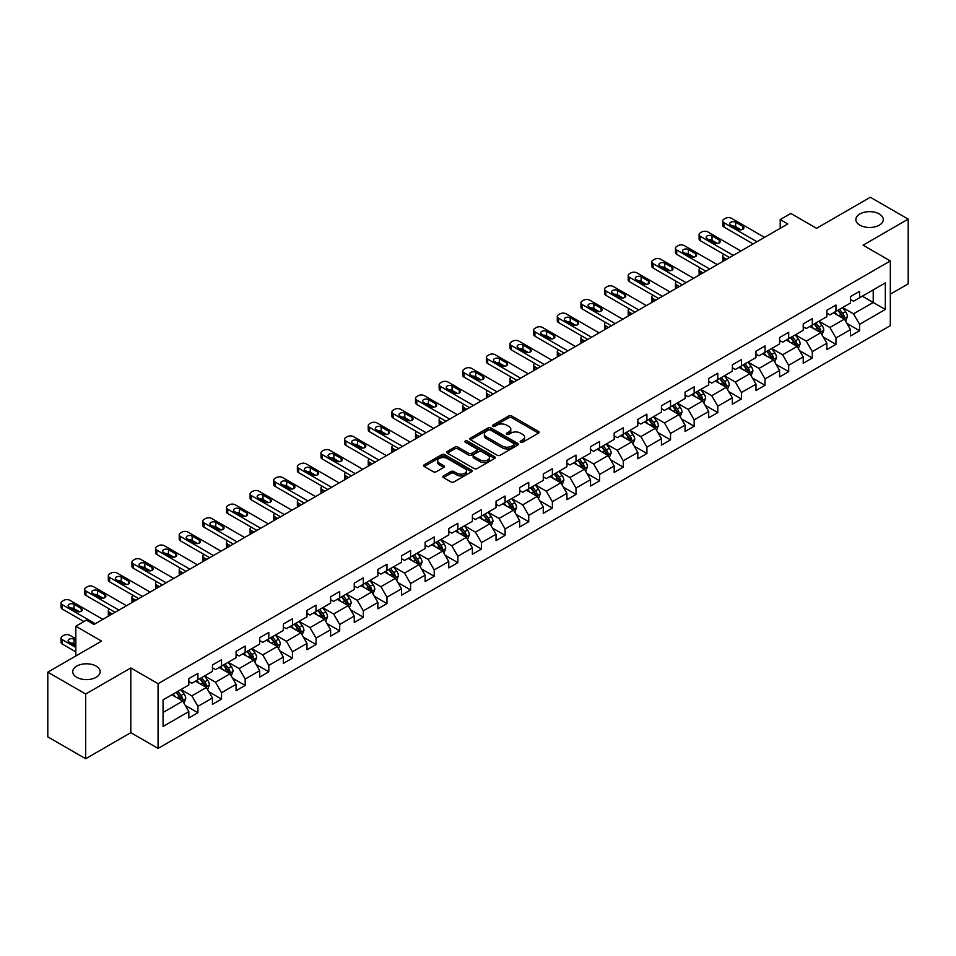 <?xml version="1.0" encoding="UTF-8"?>
<svg xmlns="http://www.w3.org/2000/svg" width="956" height="956" viewBox="0 0 956 956"><rect width="100%" height="100%" fill="white"/><g stroke="black" fill="none" stroke-linecap="round" stroke-linejoin="round"><path stroke-width="1.43" d="M520.614 442.258A1.47 0.848 0 0 0 522.693 442.258L538.491 433.14A2.103 1.219 0 0 0 539.1 432.279A2.103 1.219 0 0 0 538.491 431.419L511.723 415.968A2.103 1.219 0 0 0 508.747 415.968L492.949 425.085A1.47 0.848 0 0 0 492.519 425.683A1.47 0.848 0 0 0 492.949 426.292A1.47 0.848 0 0 0 495.029 426.292L497.084 425.109A6.728 3.884 0 0 1 506.596 425.109L508.819 426.4A6.728 3.884 0 0 1 510.791 429.148A6.728 3.884 0 0 1 508.819 431.885L506.776 433.068A1.47 0.848 0 0 0 506.345 433.666A1.47 0.848 0 0 0 506.776 434.275A1.47 0.848 0 0 0 508.867 434.275L510.91 433.092A6.728 3.884 0 0 1 520.423 433.092L522.657 434.383A6.728 3.884 0 0 1 524.629 437.131A6.728 3.884 0 0 1 522.657 439.868L520.614 441.051A1.47 0.848 0 0 0 520.172 441.66A1.47 0.848 0 0 0 520.614 442.258L520.614 441.051M96.126 666.117A13.707 7.911 0 0 0 81.176 664.396A13.707 7.911 0 0 0 72.716 671.71A13.707 7.911 0 0 0 76.731 677.314A13.707 7.911 0 0 0 91.668 679.023A13.707 7.911 0 0 0 100.141 671.71A13.707 7.911 0 0 0 96.126 666.117M879.269 213.977A13.707 7.911 0 0 0 864.332 212.256A13.707 7.911 0 0 0 855.859 219.569A13.707 7.911 0 0 0 859.874 225.162A13.707 7.911 0 0 0 874.824 226.883A13.707 7.911 0 0 0 883.284 219.569A13.707 7.911 0 0 0 879.269 213.977M443.476 475.885A2.103 1.219 0 0 0 442.867 476.745A2.103 1.219 0 0 0 443.476 477.606L450.981 481.932A2.103 1.219 0 0 0 453.957 481.932L471.499 471.81A2.103 1.219 0 0 0 472.121 470.95A2.103 1.219 0 0 0 471.499 470.089L444.743 454.638A2.103 1.219 0 0 0 441.768 454.638L424.225 464.771A2.103 1.219 0 0 0 423.604 465.632A2.103 1.219 0 0 0 424.225 466.48L433.295 471.726A2.103 1.219 0 0 0 436.271 471.726L443.775 467.388A2.103 1.219 0 0 0 444.385 466.528A2.103 1.219 0 0 0 443.775 465.668L439.282 463.074A5.628 3.25 0 0 1 437.633 460.78A5.628 3.25 0 0 1 441.098 457.781A5.628 3.25 0 0 1 447.229 458.486L464.855 468.655A5.628 3.25 0 0 1 466.504 470.95A5.628 3.25 0 0 1 463.027 473.949A5.628 3.25 0 0 1 456.896 473.244L453.957 471.547A2.103 1.219 0 0 0 450.981 471.547L443.476 475.885L443.476 477.606M890.323 294.173L908.2 283.848L908.2 219.127L870.33 197.271L816.555 228.317L790.803 213.451L780.204 219.569L787.78 223.943L93.999 624.483L86.422 620.109L75.823 626.24L75.823 655.971M85.67 694.02L85.67 758.729L130.805 732.666L130.805 667.957L85.67 694.02L47.8 672.152L101.575 641.106L75.823 626.24M130.805 667.957L158.075 683.695L890.323 260.94L890.323 325.649L158.075 748.417L158.075 683.695M908.2 219.127L863.065 245.19L890.323 260.94M497.228 455.235A2.103 1.219 0 0 0 500.203 455.235L517.746 445.114A2.103 1.219 0 0 0 518.367 444.253A2.103 1.219 0 0 0 517.746 443.393L490.978 427.941A2.103 1.219 0 0 0 488.014 427.941L470.46 438.075A2.103 1.219 0 0 0 469.85 438.924A2.103 1.219 0 0 0 470.46 439.784L497.228 455.235M465.919 442.568A1.47 0.848 0 0 1 467.412 442.783L494.599 458.474L477.08 468.583A2.103 1.219 0 0 1 474.104 468.583L447.348 453.132L454.853 448.83L454.853 447.085L447.348 451.423A2.103 1.219 0 0 0 446.727 452.284A2.103 1.219 0 0 0 447.348 453.132L447.348 451.423M454.853 448.83A2.103 1.219 0 0 1 457.828 448.83L457.828 447.085A2.103 1.219 0 0 0 454.853 447.085M457.828 447.085L468.679 453.347A2.103 1.219 0 0 0 471.655 453.347L476.638 450.479A2.103 1.219 0 0 0 477.247 449.619A2.103 1.219 0 0 0 476.638 448.758L465.333 442.234A1.47 0.848 0 0 1 464.903 441.636A1.47 0.848 0 0 1 465.811 440.847A1.47 0.848 0 0 1 467.412 441.027L494.622 456.741A2.103 1.219 0 0 1 495.244 457.601A2.103 1.219 0 0 1 494.622 458.462L494.622 456.741M85.67 758.729L47.8 736.873L47.8 672.152M185.273 705.432L197.916 712.734L197.916 706.341L212.459 697.952L212.459 704.333L221.541 699.087L221.541 692.706L236.084 684.305L236.084 690.698L245.178 685.44L245.178 679.059L259.721 670.67L259.721 677.051L268.803 671.805L268.803 665.412L283.346 657.023L283.346 663.404L292.44 658.158L292.44 651.777L306.984 643.376L306.984 649.757L316.066 644.511L316.066 638.13L330.609 629.741L330.609 636.122L339.703 630.876L339.703 624.483L354.246 616.094L354.246 622.476L363.328 617.229L363.328 610.848L377.871 602.447L377.871 608.829L386.965 603.583L386.965 597.201L401.508 588.8L401.508 595.194L410.59 589.948L410.59 583.554L425.133 575.165L425.133 581.547L434.227 576.301L434.227 569.919L448.77 561.519L448.77 567.9L457.852 562.654L457.852 556.273L472.395 547.872L472.395 554.265L481.489 549.019L481.489 542.626L496.021 534.237L496.021 540.618L505.115 535.372L505.115 528.991L519.658 520.59L519.658 526.971L528.74 521.725L528.74 515.344L543.283 506.943L543.283 513.336L552.377 508.09L552.377 501.697L566.92 493.308L566.92 499.689L576.002 494.443L576.002 488.062L590.545 479.661L590.545 486.042L599.639 480.796L599.639 474.415L614.182 466.014L614.182 472.407L623.264 467.161L623.264 460.768L637.807 452.379L637.807 458.76L646.901 453.514L646.901 447.133L661.444 438.732L661.444 445.114L670.526 439.868L670.526 433.486L685.07 425.085L685.07 431.479L694.164 426.221L694.164 419.839L708.707 411.45L708.707 417.832L717.789 412.586L717.789 406.204L732.332 397.804L732.332 404.185L741.426 398.939L741.426 392.558L755.969 384.157L755.969 390.55L765.051 385.292L765.051 378.911L779.594 370.522L779.594 376.903L788.688 371.657L788.688 365.276L803.219 356.875L803.219 363.256L812.313 358.01L812.313 351.629L826.856 343.228L826.856 349.621L835.95 344.363L835.95 337.982L850.482 329.593L850.482 335.974L859.575 330.728L859.575 324.335L885.328 309.469L885.328 282.892L873.21 289.883L873.21 302.478L885.328 309.469M197.916 712.734L188.822 717.98L188.822 711.599L163.07 726.464L163.07 699.876L188.822 685.01L188.822 678.629L197.916 673.371L197.916 679.764L212.459 671.363L212.459 664.982L221.541 659.736L221.541 666.117L236.084 657.716L236.084 651.335L245.178 646.089L245.178 652.47L259.721 644.081L259.721 637.688L268.803 632.442L268.803 638.835L283.346 630.434L283.346 624.053L292.44 618.807L292.44 625.188L306.984 616.787L306.984 610.406L316.066 605.16L316.066 611.541L330.609 603.152L330.609 596.759L339.703 591.513L339.703 597.906L354.246 589.505L354.246 583.124L363.328 577.878L363.328 584.259L377.871 575.859L377.871 569.477L386.965 564.231L386.965 570.613L401.508 562.224L401.508 555.83L410.59 550.584L410.59 556.978L425.133 548.577L425.133 542.195L434.227 536.949L434.227 543.331L448.77 534.93L448.77 528.548L457.852 523.302L457.852 529.684L472.395 521.295L472.395 514.902L481.489 509.656L481.489 516.049L496.021 507.648L496.021 501.267L505.115 496.021L505.115 502.402L519.658 494.001L519.658 487.62L528.74 482.374L528.74 488.755L543.283 480.366L543.283 473.973L552.377 468.727L552.377 475.108L566.92 466.719L566.92 460.338L576.002 455.092L576.002 461.473L590.545 453.072L590.545 446.691L599.639 441.445L599.639 447.826L614.182 439.437L614.182 433.044L623.264 427.798L623.264 434.179L637.807 425.79L637.807 419.409L646.901 414.163L646.901 420.544L661.444 412.144L661.444 405.762L670.526 400.516L670.526 406.898L685.07 398.509L685.07 392.115L694.164 386.869L694.164 393.251L708.707 384.862L708.707 378.48L717.789 373.222L717.789 379.616L732.332 371.215L732.332 364.834L741.426 359.587L741.426 365.969L755.969 357.568L755.969 351.187L765.051 345.941L765.051 352.322L779.594 343.933L779.594 337.552L788.688 332.294L788.688 338.687L803.219 330.286L803.219 323.905L812.313 318.659L812.313 325.04L826.856 316.639L826.856 310.258L835.95 305.012L835.95 311.393L850.482 303.004L850.482 296.623L859.575 291.365L859.575 297.758L885.328 282.892M195.49 681.162L206.4 687.46L191.857 695.848L180.947 689.551M188.822 681.509L191.857 683.253L197.916 679.764M191.857 695.848L197.916 706.341M206.4 687.46L212.459 697.952M219.127 667.515L230.026 673.813L215.482 682.214L204.584 675.916M212.459 667.862L215.482 669.618L221.541 666.117M215.482 682.214L221.541 692.706M230.026 673.813L236.084 684.305M242.752 653.868L253.663 660.166L239.12 668.567L228.209 662.269M236.084 654.227L239.12 655.971L245.178 652.47M239.12 668.567L245.178 679.059M253.663 660.166L259.721 670.67M266.389 640.233L277.288 646.531L262.745 654.92L251.846 648.622M259.721 640.58L262.745 642.324L268.803 638.835M262.745 654.92L268.803 665.412M277.288 646.531L283.346 657.023M290.015 626.586L300.925 632.884L286.382 641.285L275.471 634.987M283.346 626.933L286.382 628.69L292.44 625.188M286.382 641.285L292.44 651.777M300.925 632.884L306.984 643.376M313.64 612.939L324.55 619.237L310.007 627.638L299.109 621.34M306.984 613.298L310.007 615.043L316.066 611.541M310.007 627.638L316.066 638.13M324.55 619.237L330.609 629.741M337.277 599.304L348.187 605.602L333.644 613.991L322.734 607.693M330.609 599.651L333.644 601.396L339.703 597.906M333.644 613.991L339.703 624.483M348.187 605.602L354.246 616.094M360.902 585.658L371.812 591.955L357.269 600.356L346.359 594.058M354.246 586.004L357.269 587.761L363.328 584.259M357.269 600.356L363.328 610.848M371.812 591.955L377.871 602.447M384.539 572.011L395.449 578.308L380.906 586.709L369.996 580.412M377.871 572.369L380.906 574.114L386.965 570.613M380.906 586.709L386.965 597.201M395.449 578.308L401.508 588.8M408.164 558.376L419.075 564.673L404.531 573.062L393.621 566.765M401.508 558.722L404.531 560.467L410.59 556.978M404.531 573.062L410.59 583.554M419.075 564.673L425.133 575.165M431.801 544.729L442.7 551.026L428.169 559.415L417.258 553.13M425.133 545.075L428.169 546.832L434.227 543.331M428.169 559.415L434.227 569.919M442.7 551.026L448.77 561.519M455.426 531.082L466.337 537.38L451.794 545.78L440.883 539.483M448.77 531.44L451.794 533.185L457.852 529.684M451.794 545.78L457.852 556.273M466.337 537.38L472.395 547.872M479.064 517.447L489.962 523.745L475.431 532.134L464.52 525.836M472.395 517.793L475.431 519.538L481.489 516.049M475.431 532.134L481.489 542.626M489.962 523.745L496.021 534.237M502.689 503.8L513.599 510.098L499.056 518.487L488.146 512.201M496.021 504.147L499.056 505.903L505.115 502.402M499.056 518.487L505.115 528.991M513.599 510.098L519.658 520.59M526.326 490.153L537.224 496.451L522.681 504.852L511.783 498.554M519.658 490.512L522.681 492.256L528.74 488.755M522.681 504.852L528.74 515.344M537.224 496.451L543.283 506.943M549.951 476.518L560.861 482.816L546.318 491.205L535.408 484.907M543.283 476.865L546.318 478.609L552.377 475.108M546.318 491.205L552.377 501.697M560.861 482.816L566.92 493.308M573.588 462.871L584.486 469.169L569.943 477.558L559.045 471.26M566.92 463.218L569.943 464.975L576.002 461.473M569.943 477.558L576.002 488.062M584.486 469.169L590.545 479.661M597.213 449.224L608.124 455.522L593.58 463.923L582.67 457.625M590.545 449.571L593.58 451.328L599.639 447.826M593.58 463.923L599.639 474.415M608.124 455.522L614.182 466.014M620.85 435.589L631.749 441.875L617.206 450.276L606.307 443.978M614.182 435.936L617.206 437.681L623.264 434.179M617.206 450.276L623.264 460.768M631.749 441.875L637.807 452.379M644.475 421.943L655.386 428.24L640.843 436.629L629.932 430.331M637.807 422.289L640.843 424.046L646.901 420.544M640.843 436.629L646.901 447.133M655.386 428.24L661.444 438.732M668.101 408.296L679.011 414.593L664.468 422.994L653.569 416.697M661.444 408.642L664.468 410.399L670.526 406.898M664.468 422.994L670.526 433.486M679.011 414.593L685.07 425.085M691.738 394.661L702.648 400.946L688.105 409.347L677.195 403.05M685.07 395.007L688.105 396.752L694.164 393.251M688.105 409.347L694.164 419.839M702.648 400.946L708.707 411.45M715.363 381.014L726.273 387.311L711.73 395.7L700.82 389.403M708.707 381.36L711.73 383.105L717.789 379.616M711.73 395.7L717.789 406.204M726.273 387.311L732.332 397.804M739 367.367L749.91 373.665L735.367 382.065L724.457 375.768M732.332 367.713L735.367 369.47L741.426 365.969M735.367 382.065L741.426 392.558M749.91 373.665L755.969 384.157M762.625 353.72L773.535 360.018L758.992 368.419L748.082 362.121M755.969 354.079L758.992 355.823L765.051 352.322M758.992 368.419L765.051 378.911M773.535 360.018L779.594 370.522M786.262 340.085L797.161 346.383L782.629 354.772L771.719 348.474M779.594 340.432L782.629 342.176L788.688 338.687M782.629 354.772L788.688 365.276M797.161 346.383L803.219 356.875M809.887 326.438L820.798 332.736L806.255 341.137L795.344 334.839M803.219 326.785L806.255 328.541L812.313 325.04M806.255 341.137L812.313 351.629M820.798 332.736L826.856 343.228M833.524 312.791L844.423 319.089L829.88 327.49L818.981 321.192M826.856 313.15L829.88 314.894L835.95 311.393M829.88 327.49L835.95 337.982M844.423 319.089L850.482 329.593M862.3 296.181L873.21 302.478L853.517 313.843L842.606 307.545M850.482 299.503L853.517 301.248L859.575 297.758M853.517 313.843L859.575 324.335M130.805 732.666L158.075 748.417M780.204 219.569L780.204 228.317M163.07 712.471L182.763 701.095L171.865 694.797M182.763 701.095L188.822 711.599M846.932 323.427L859.575 330.728M823.295 337.062L835.95 344.363M799.67 350.709L812.313 358.01M776.033 364.356L788.688 371.657M752.408 377.99L765.051 385.292M728.771 391.637L741.426 398.939M705.146 405.284L717.789 412.586M681.509 418.919L694.164 426.221M657.883 432.566L670.526 439.868M634.246 446.213L646.901 453.514M610.621 459.848L623.264 467.161M586.984 473.495L599.639 480.796M563.359 487.142L576.002 494.443M539.734 500.777L552.377 508.09M516.097 514.424L528.74 521.725M492.471 528.071L505.115 535.372M468.834 541.717L481.489 549.019M445.209 555.352L457.852 562.654M421.572 568.999L434.227 576.301M397.947 582.646L410.59 589.948M374.31 596.281L386.965 603.583M350.685 609.928L363.328 617.229M327.048 623.575L339.703 630.876M303.422 637.21L316.066 644.511M279.785 650.857L292.44 658.158M256.16 664.504L268.803 671.805M232.523 678.139L245.178 685.44M208.898 691.785L221.541 699.087M521.199 442.461L522.657 441.624A6.728 3.884 0 0 0 524.629 438.876L524.629 437.131M510.791 429.148L510.791 430.893A6.728 3.884 0 0 1 508.819 433.642L507.373 434.478M538.491 431.419L538.491 433.14L511.723 417.712A2.103 1.219 0 0 0 508.747 417.712L493.535 426.495M517.746 443.393L517.746 445.114L490.978 429.686A2.103 1.219 0 0 0 488.014 429.686L470.495 439.808M514.029 444.851A1.47 0.848 0 0 0 514.459 444.253A1.47 0.848 0 0 0 514.029 443.656L490.536 430.092A1.47 0.848 0 0 0 488.456 430.092L486.293 431.335A6.728 3.884 0 0 0 484.334 434.084A6.728 3.884 0 0 0 486.293 436.82L502.354 446.094A6.728 3.884 0 0 0 511.878 446.094L514.029 444.851L514.029 446.607A1.47 0.848 0 0 0 514.459 445.998L514.459 444.253M484.334 434.084L484.334 435.828A6.728 3.884 0 0 0 486.293 438.577L486.293 436.82M514.029 446.607L511.878 447.85A6.728 3.884 0 0 1 502.354 447.85L486.293 438.577M457.828 448.83L468.679 455.104A2.103 1.219 0 0 0 471.655 455.104L476.638 452.224A2.103 1.219 0 0 0 477.247 451.363L477.247 449.619M479.948 459.848A5.628 3.25 0 0 0 486.078 460.553A5.628 3.25 0 0 0 489.544 457.554A5.628 3.25 0 0 0 487.895 455.259L481.693 451.674A2.103 1.219 0 0 0 478.717 451.674L473.734 454.554A2.103 1.219 0 0 0 473.124 455.415A2.103 1.219 0 0 0 473.734 456.275L479.948 459.848L479.948 461.605A5.628 3.25 0 0 0 486.078 462.31A5.628 3.25 0 0 0 489.544 459.31L489.544 457.554M473.124 455.415L473.124 457.159A2.103 1.219 0 0 0 473.734 458.02L473.734 456.275M479.948 461.605L473.734 458.02M466.504 470.95L466.504 472.694A5.628 3.25 0 0 1 463.027 475.694A5.628 3.25 0 0 1 456.896 474.989L453.957 473.304A2.103 1.219 0 0 0 450.981 473.304L443.5 477.618M437.633 460.78L437.633 462.525A5.628 3.25 0 0 0 439.282 464.819L439.282 463.074M443.751 467.4L439.282 464.819M471.475 471.822L444.743 456.382A2.103 1.219 0 0 0 441.768 456.382L424.249 466.504M845.63 321.168L847.422 316.627A5.676 3.274 -120 0 0 845.618 311.787L842.487 307.617M837.038 314.823L834.911 311.991M726.656 259.231L723.967 257.678L723.967 260.773M723.071 261.299A4.29 2.474 180 0 1 722.712 260.307L722.712 255.933A4.29 2.474 0 0 0 723.967 257.678M843.551 318.587L844.363 316.866A5.676 3.274 -120 0 0 842.738 313.449L839.607 309.278M838.185 310.103L841.65 314.727A2.892 1.673 60 0 1 842.176 315.611L844.363 316.866M837.791 310.33L840.922 314.5A5.676 3.274 60 0 1 842.547 317.918M723.823 254.272A4.29 2.474 0 0 0 722.712 255.933M756.949 241.737L723.967 222.7A4.29 2.474 -0 0 1 722.712 220.956A4.29 2.474 -0 0 1 723.967 219.199L725.485 218.327A4.29 2.474 -0 0 1 731.543 218.327L764.525 237.363M722.712 220.956L722.712 225.329A4.29 2.474 180 0 0 723.967 227.074L753.161 243.923M730.79 225.066A3.43 1.984 180 0 1 729.787 223.656A3.43 1.984 180 0 1 731.902 221.828A3.43 1.984 180 0 1 735.63 222.258L742.908 226.464A3.43 1.984 180 0 1 743.911 227.863A3.43 1.984 180 0 1 741.796 229.691A3.43 1.984 180 0 1 738.056 229.261L730.79 225.066M732.571 226.094A3.43 1.984 180 0 1 735.63 226.632L741.127 229.799M821.993 334.815L823.797 330.274A5.676 3.274 -120 0 0 821.981 325.434L818.862 321.264M813.413 328.47L811.286 325.637M703.019 272.878L700.342 271.325L700.342 274.42M699.445 274.934A4.29 2.474 180 0 1 699.087 273.954L699.087 269.58A4.29 2.474 0 0 0 700.342 271.325M819.913 332.234L820.726 330.513A5.676 3.274 -120 0 0 819.101 327.095L815.982 322.925M814.56 323.749L818.025 328.374A2.892 1.673 60 0 1 818.551 329.258L820.726 330.513M814.165 323.976L817.284 328.147A5.676 3.274 60 0 1 818.91 331.565M700.198 267.919A4.29 2.474 0 0 0 699.087 269.58M798.368 348.45L800.16 343.909A5.676 3.274 -120 0 0 798.356 339.081L795.225 334.911M789.775 342.117L787.648 339.272M679.393 286.513L676.705 284.972L676.705 288.067M675.808 288.581A4.29 2.474 180 0 1 675.45 287.589L675.45 283.215A4.29 2.474 0 0 0 676.705 284.972M796.288 345.869L797.101 344.16A5.676 3.274 -120 0 0 795.476 340.742L792.345 336.572M790.923 337.384L794.4 342.021A2.892 1.673 60 0 1 794.926 342.893L797.101 344.16M790.528 337.611L793.659 341.794A5.676 3.274 60 0 1 795.284 345.2M676.561 281.554A4.29 2.474 0 0 0 675.45 283.215M733.312 255.383L700.342 236.347A4.29 2.474 -0 0 1 699.087 234.59A4.29 2.474 -0 0 1 700.342 232.846L701.859 231.973A4.29 2.474 -0 0 1 707.918 231.973L740.888 251.01M699.087 234.59L699.087 238.964A4.29 2.474 180 0 0 700.342 240.721L729.536 257.57M707.153 238.701A3.43 1.984 180 0 1 706.149 237.303A3.43 1.984 180 0 1 708.265 235.475A3.43 1.984 180 0 1 712.005 235.905L719.27 240.099A3.43 1.984 180 0 1 720.274 241.498A3.43 1.984 180 0 1 718.159 243.326A3.43 1.984 180 0 1 714.431 242.908L707.153 238.701M708.946 239.729A3.43 1.984 180 0 1 712.005 240.279L717.49 243.445M709.687 269.03L676.705 249.982A4.29 2.474 -0 0 1 675.45 248.237A4.29 2.474 -0 0 1 676.705 246.493L678.222 245.608A4.29 2.474 -0 0 1 684.281 245.608L717.263 264.657M675.45 248.237L675.45 252.611A4.29 2.474 180 0 0 676.705 254.356L705.898 271.205M683.528 252.348A3.43 1.984 180 0 1 682.524 250.95A3.43 1.984 180 0 1 684.639 249.122A3.43 1.984 180 0 1 688.38 249.552L695.645 253.746A3.43 1.984 180 0 1 696.649 255.144A3.43 1.984 180 0 1 694.534 256.973A3.43 1.984 180 0 1 690.794 256.543L683.528 252.348M685.309 253.376A3.43 1.984 180 0 1 688.38 253.926L693.865 257.092M774.73 362.097L776.535 357.556A5.676 3.274 -120 0 0 774.718 352.716L771.6 348.546M766.15 355.752L764.023 352.919M655.756 300.16L653.079 298.607L653.079 301.702M652.183 302.227A4.29 2.474 180 0 1 651.825 301.236L651.825 296.862A4.29 2.474 0 0 0 653.079 298.607M772.651 359.516L773.464 357.795A5.676 3.274 -120 0 0 771.839 354.389L768.72 350.207M767.298 351.031L770.763 355.656A2.892 1.673 60 0 1 771.289 356.54L773.464 357.795M766.903 351.258L770.022 355.429A5.676 3.274 60 0 1 771.647 358.847M652.936 295.201A4.29 2.474 0 0 0 651.825 296.862M751.105 375.744L752.898 371.203A5.676 3.274 -120 0 0 751.093 366.363L747.962 362.193M742.513 369.398L740.386 366.566M632.131 313.807L629.454 312.254L629.454 315.349M628.546 315.862A4.29 2.474 180 0 1 628.2 314.882L628.2 310.509A4.29 2.474 0 0 0 629.454 312.254M749.026 373.163L749.839 371.442A5.676 3.274 -120 0 0 748.213 368.024L745.083 363.854M743.66 364.678L747.138 369.303A2.892 1.673 60 0 1 747.664 370.187L749.839 371.442M743.266 364.905L746.397 369.076A5.676 3.274 60 0 1 748.022 372.493M629.299 308.848A4.29 2.474 0 0 0 628.2 310.509M727.468 389.379L729.273 384.838A5.676 3.274 -120 0 0 727.456 380.01L724.337 375.839M718.888 383.045L716.761 380.213M608.494 327.442L605.817 325.9L605.817 328.995M604.921 329.509A4.29 2.474 180 0 1 604.562 328.517L604.562 324.144A4.29 2.474 0 0 0 605.817 325.9M725.401 386.798L726.213 385.089A5.676 3.274 -120 0 0 724.588 381.671L721.457 377.5M720.035 378.313L723.501 382.95A2.892 1.673 60 0 1 724.027 383.822L726.213 385.089M719.641 378.54L722.76 382.723A5.676 3.274 60 0 1 724.385 386.128M605.674 322.495A4.29 2.474 0 0 0 604.562 324.144M686.061 282.665L653.079 263.629A4.29 2.474 -0 0 1 651.825 261.884A4.29 2.474 -0 0 1 653.079 260.128L654.597 259.255A4.29 2.474 -0 0 1 660.656 259.255L693.626 278.292M651.825 261.884L651.825 266.258A4.29 2.474 180 0 0 653.079 268.003L682.273 284.852M659.891 265.995A3.43 1.984 180 0 1 658.887 264.585A3.43 1.984 180 0 1 661.002 262.757A3.43 1.984 180 0 1 664.743 263.187L672.008 267.393A3.43 1.984 180 0 1 673.024 268.791A3.43 1.984 180 0 1 670.897 270.62A3.43 1.984 180 0 1 667.168 270.19L659.891 265.995M661.683 267.023A3.43 1.984 180 0 1 664.743 267.561L670.228 270.727M662.424 296.312L629.454 277.276A4.29 2.474 -0 0 1 628.2 275.519A4.29 2.474 -0 0 1 629.454 273.774L630.96 272.902A4.29 2.474 -0 0 1 637.019 272.902L670.001 291.939M628.2 275.519L628.2 279.893A4.29 2.474 180 0 0 629.454 281.65L658.636 298.499M636.266 279.63A3.43 1.984 180 0 1 635.262 278.232A3.43 1.984 180 0 1 637.377 276.404A3.43 1.984 180 0 1 641.118 276.834L648.383 281.028A3.43 1.984 180 0 1 649.387 282.426A3.43 1.984 180 0 1 647.272 284.255A3.43 1.984 180 0 1 643.531 283.836L636.266 279.63M638.046 280.658A3.43 1.984 180 0 1 641.118 281.207L646.603 284.374M638.799 309.959L605.817 290.911A4.29 2.474 -0 0 1 604.562 289.166A4.29 2.474 -0 0 1 605.817 287.421L607.335 286.537A4.29 2.474 -0 0 1 613.394 286.537L646.364 305.585M604.562 289.166L604.562 293.54A4.29 2.474 180 0 0 605.817 295.285L635.011 312.146M612.629 293.277A3.43 1.984 180 0 1 611.625 291.879A3.43 1.984 180 0 1 613.752 290.05A3.43 1.984 180 0 1 617.48 290.481L624.758 294.675A3.43 1.984 180 0 1 625.762 296.073A3.43 1.984 180 0 1 623.647 297.902A3.43 1.984 180 0 1 619.906 297.471L612.629 293.277M614.421 294.305A3.43 1.984 180 0 1 617.48 294.854L622.965 298.021M615.162 323.594L582.192 304.558A4.29 2.474 -0 0 1 580.937 302.813A4.29 2.474 -0 0 1 582.192 301.056L583.698 300.184A4.29 2.474 -0 0 1 589.756 300.184L622.738 319.22M580.937 302.813L580.937 307.187A4.29 2.474 180 0 0 582.192 308.931L611.374 325.781M589.004 306.924A3.43 1.984 180 0 1 588 305.526A3.43 1.984 180 0 1 590.115 303.697A3.43 1.984 180 0 1 593.855 304.116L601.121 308.322A3.43 1.984 180 0 1 602.125 309.72A3.43 1.984 180 0 1 600.01 311.548A3.43 1.984 180 0 1 596.269 311.118L589.004 306.924M590.784 307.952A3.43 1.984 180 0 1 593.855 308.489L599.34 311.656M591.537 337.241L558.555 318.205A4.29 2.474 -0 0 1 557.3 316.448A4.29 2.474 -0 0 1 558.555 314.703L560.073 313.831A4.29 2.474 -0 0 1 566.131 313.831L599.101 332.867M557.3 316.448L557.3 320.822A4.29 2.474 180 0 0 558.555 322.578L587.749 339.428M565.378 320.559A3.43 1.984 180 0 1 564.375 319.161A3.43 1.984 180 0 1 566.49 317.332A3.43 1.984 180 0 1 570.218 317.762L577.496 321.957A3.43 1.984 180 0 1 578.5 323.355A3.43 1.984 180 0 1 576.384 325.183A3.43 1.984 180 0 1 572.644 324.765L565.378 320.559M567.159 321.586A3.43 1.984 180 0 1 570.218 322.136L575.703 325.303M567.9 350.888L534.93 331.84A4.29 2.474 -0 0 1 533.675 330.095A4.29 2.474 -0 0 1 534.93 328.35L536.436 327.466A4.29 2.474 -0 0 1 542.494 327.466L575.476 346.514M533.675 330.095L533.675 334.469A4.29 2.474 180 0 0 534.93 336.213L564.112 353.075M541.741 334.206A3.43 1.984 180 0 1 540.738 332.808A3.43 1.984 180 0 1 542.853 330.979A3.43 1.984 180 0 1 546.593 331.409L553.859 335.604A3.43 1.984 180 0 1 554.862 337.002A3.43 1.984 180 0 1 552.747 338.83A3.43 1.984 180 0 1 549.019 338.4L541.741 334.206M543.522 335.233A3.43 1.984 180 0 1 546.593 335.783L552.078 338.95M544.275 364.523L511.293 345.486A4.29 2.474 -0 0 1 510.038 343.742A4.29 2.474 -0 0 1 511.293 341.985L512.81 341.113A4.29 2.474 -0 0 1 518.869 341.113L551.851 360.149M510.038 343.742L510.038 348.115A4.29 2.474 180 0 0 511.293 349.86L540.487 366.71M518.116 347.853A3.43 1.984 180 0 1 517.112 346.454A3.43 1.984 180 0 1 519.228 344.626A3.43 1.984 180 0 1 522.956 345.044L530.233 349.251A3.43 1.984 180 0 1 531.237 350.649A3.43 1.984 180 0 1 529.122 352.477A3.43 1.984 180 0 1 525.382 352.047L518.116 347.853M519.897 348.88A3.43 1.984 180 0 1 522.956 349.418L528.441 352.597M520.638 378.17L487.668 359.133A4.29 2.474 -0 0 1 486.413 357.377A4.29 2.474 -0 0 1 487.668 355.632L489.173 354.76A4.29 2.474 -0 0 1 495.244 354.76L528.214 373.796M486.413 357.377L486.413 361.75A4.29 2.474 180 0 0 487.668 363.507L516.849 380.357M494.479 361.488A3.43 1.984 180 0 1 493.475 360.089A3.43 1.984 180 0 1 495.59 358.261A3.43 1.984 180 0 1 499.331 358.691L506.596 362.886A3.43 1.984 180 0 1 507.6 364.296A3.43 1.984 180 0 1 505.485 366.124A3.43 1.984 180 0 1 501.757 365.694L494.479 361.488M496.26 362.515A3.43 1.984 180 0 1 499.331 363.065L504.816 366.232M497.012 391.817L464.03 372.768A4.29 2.474 -0 0 1 462.776 371.024A4.29 2.474 -0 0 1 464.03 369.279L465.548 368.395A4.29 2.474 -0 0 1 471.607 368.395L504.589 387.443M462.776 371.024L462.776 375.397A4.29 2.474 180 0 0 464.03 377.142L493.224 394.003M470.854 375.134A3.43 1.984 180 0 1 469.85 373.736A3.43 1.984 180 0 1 471.965 371.908A3.43 1.984 180 0 1 475.694 372.338L482.971 376.533A3.43 1.984 180 0 1 483.975 377.931A3.43 1.984 180 0 1 481.86 379.759A3.43 1.984 180 0 1 478.12 379.329L470.854 375.134M472.634 376.162A3.43 1.984 180 0 1 475.694 376.712L481.191 379.879M473.375 405.452L440.405 386.415A4.29 2.474 -0 0 1 439.151 384.671A4.29 2.474 -0 0 1 440.405 382.914L441.923 382.041A4.29 2.474 -0 0 1 447.982 382.041L480.952 401.078M439.151 384.671L439.151 389.044A4.29 2.474 180 0 0 440.405 390.789L469.587 407.638M447.217 388.781A3.43 1.984 180 0 1 446.213 387.383A3.43 1.984 180 0 1 448.328 385.555A3.43 1.984 180 0 1 452.069 385.973L459.334 390.179A3.43 1.984 180 0 1 460.338 391.578A3.43 1.984 180 0 1 458.223 393.406A3.43 1.984 180 0 1 454.494 392.976L447.217 388.781M448.997 389.809A3.43 1.984 180 0 1 452.069 390.347L457.554 393.525M449.75 419.098L416.768 400.062A4.29 2.474 -0 0 1 415.513 398.305A4.29 2.474 -0 0 1 416.768 396.561L418.286 395.688A4.29 2.474 -0 0 1 424.345 395.688L457.327 414.725M415.513 398.305L415.513 402.679A4.29 2.474 180 0 0 416.768 404.436L445.962 421.285M423.592 402.416A3.43 1.984 180 0 1 422.588 401.018A3.43 1.984 180 0 1 424.703 399.19A3.43 1.984 180 0 1 428.431 399.62L435.709 403.814A3.43 1.984 180 0 1 436.713 405.225A3.43 1.984 180 0 1 434.598 407.053A3.43 1.984 180 0 1 430.857 406.623L423.592 402.416M425.372 403.456A3.43 1.984 180 0 1 428.431 403.994L433.928 407.16M426.113 432.745L393.143 413.697A4.29 2.474 -0 0 1 391.888 411.952A4.29 2.474 -0 0 1 393.143 410.208L394.661 409.335A4.29 2.474 -0 0 1 400.719 409.335L433.689 428.372M391.888 411.952L391.888 416.326A4.29 2.474 180 0 0 393.143 418.071L422.337 434.932M399.955 416.063A3.43 1.984 180 0 1 398.951 414.665A3.43 1.984 180 0 1 401.066 412.837A3.43 1.984 180 0 1 404.806 413.267L412.072 417.461A3.43 1.984 180 0 1 413.076 418.859A3.43 1.984 180 0 1 410.96 420.688A3.43 1.984 180 0 1 407.232 420.258L399.955 416.063M401.747 417.091A3.43 1.984 180 0 1 404.806 417.641L410.291 420.807M402.488 446.38L369.506 427.344A4.29 2.474 -0 0 1 368.251 425.599A4.29 2.474 -0 0 1 369.506 423.843L371.024 422.97A4.29 2.474 -0 0 1 377.082 422.97L410.064 442.007M368.251 425.599L368.251 429.973A4.29 2.474 180 0 0 369.506 431.718L398.7 448.567M376.329 429.71A3.43 1.984 180 0 1 375.326 428.312A3.43 1.984 180 0 1 377.441 426.484A3.43 1.984 180 0 1 381.169 426.914L388.447 431.108A3.43 1.984 180 0 1 389.45 432.506A3.43 1.984 180 0 1 387.335 434.335A3.43 1.984 180 0 1 383.595 433.905L376.329 429.71M378.11 430.738A3.43 1.984 180 0 1 381.169 431.276L386.666 434.454M378.863 460.027L345.881 440.991A4.29 2.474 -0 0 1 344.626 439.234A4.29 2.474 -0 0 1 345.881 437.49L347.398 436.617A4.29 2.474 -0 0 1 353.457 436.617L386.427 455.654M344.626 439.234L344.626 443.608A4.29 2.474 180 0 0 345.881 445.365L375.075 462.214M352.692 443.345A3.43 1.984 180 0 1 351.689 441.947A3.43 1.984 180 0 1 353.804 440.119A3.43 1.984 180 0 1 357.544 440.549L364.81 444.743A3.43 1.984 180 0 1 365.813 446.153A3.43 1.984 180 0 1 363.698 447.982A3.43 1.984 180 0 1 359.97 447.551L352.692 443.345M354.485 444.385A3.43 1.984 180 0 1 357.544 444.922L363.029 448.089M355.226 473.674L322.244 454.626A4.29 2.474 -0 0 1 320.989 452.881A4.29 2.474 -0 0 1 322.244 451.136L323.761 450.264A4.29 2.474 -0 0 1 329.82 450.264L362.802 469.3M320.989 452.881L320.989 457.255A4.29 2.474 180 0 0 322.244 459L351.438 475.861M329.067 456.992A3.43 1.984 180 0 1 328.063 455.594A3.43 1.984 180 0 1 330.179 453.765A3.43 1.984 180 0 1 333.919 454.196L341.184 458.39A3.43 1.984 180 0 1 342.188 459.788A3.43 1.984 180 0 1 340.073 461.617A3.43 1.984 180 0 1 336.333 461.186L329.067 456.992M330.848 458.02A3.43 1.984 180 0 1 333.919 458.569L339.404 461.736M331.601 487.309L298.619 468.273A4.29 2.474 -0 0 1 297.364 466.528A4.29 2.474 -0 0 1 298.619 464.771L300.136 463.899A4.29 2.474 -0 0 1 306.195 463.899L339.165 482.935M297.364 466.528L297.364 470.902A4.29 2.474 180 0 0 298.619 472.646L327.812 489.496M305.43 470.639A3.43 1.984 180 0 1 304.426 469.241A3.43 1.984 180 0 1 306.541 467.412A3.43 1.984 180 0 1 310.282 467.843L317.559 472.037A3.43 1.984 180 0 1 318.563 473.435A3.43 1.984 180 0 1 316.436 475.263A3.43 1.984 180 0 1 312.708 474.833L305.43 470.639M307.223 471.666A3.43 1.984 180 0 1 310.282 472.204L315.767 475.383M307.963 500.956L274.993 481.92A4.29 2.474 -0 0 1 273.739 480.163A4.29 2.474 -0 0 1 274.993 478.418L276.499 477.546A4.29 2.474 -0 0 1 282.558 477.546L315.54 496.582M273.739 480.163L273.739 484.537A4.29 2.474 180 0 0 274.993 486.293L304.175 503.143M281.805 484.274A3.43 1.984 180 0 1 280.801 482.876A3.43 1.984 180 0 1 282.916 481.047A3.43 1.984 180 0 1 286.657 481.477L293.922 485.684A3.43 1.984 180 0 1 294.926 487.082A3.43 1.984 180 0 1 292.811 488.91A3.43 1.984 180 0 1 289.071 488.48L281.805 484.274M283.585 485.313A3.43 1.984 180 0 1 286.657 485.851L292.142 489.018M284.338 514.603L251.356 495.567A4.29 2.474 -0 0 1 250.102 493.81A4.29 2.474 -0 0 1 251.356 492.065L252.874 491.193A4.29 2.474 -0 0 1 258.933 491.193L291.903 510.229M250.102 493.81L250.102 498.184A4.29 2.474 180 0 0 251.356 499.928L280.55 516.79M258.18 497.921A3.43 1.984 180 0 1 257.164 496.523A3.43 1.984 180 0 1 259.291 494.694A3.43 1.984 180 0 1 263.019 495.124L270.297 499.319A3.43 1.984 180 0 1 271.301 500.717A3.43 1.984 180 0 1 269.186 502.545A3.43 1.984 180 0 1 265.445 502.115L258.18 497.921M259.96 498.948A3.43 1.984 180 0 1 263.019 499.498L268.505 502.665M260.701 528.238L227.731 509.201A4.29 2.474 -0 0 1 226.476 507.457A4.29 2.474 -0 0 1 227.731 505.7L229.237 504.828A4.29 2.474 -0 0 1 235.296 504.828L268.278 523.864M226.476 507.457L226.476 511.83A4.29 2.474 180 0 0 227.731 513.575L256.913 530.425M234.543 511.568A3.43 1.984 180 0 1 233.539 510.169A3.43 1.984 180 0 1 235.654 508.341A3.43 1.984 180 0 1 239.394 508.771L246.66 512.966A3.43 1.984 180 0 1 247.664 514.364A3.43 1.984 180 0 1 245.549 516.192A3.43 1.984 180 0 1 241.808 515.762L234.543 511.568M236.323 512.595A3.43 1.984 180 0 1 239.394 513.145L244.879 516.312M703.843 403.026L705.648 398.485A5.676 3.274 -120 0 0 703.831 393.657L700.7 389.474M695.251 396.68L693.124 393.848M584.869 341.089L582.192 339.535L582.192 342.63M581.296 343.156A4.29 2.474 180 0 1 580.937 342.164L580.937 337.791A4.29 2.474 0 0 0 582.192 339.535M701.764 400.445L702.576 398.724A5.676 3.274 -120 0 0 700.951 395.318L697.82 391.135M696.398 391.96L699.876 396.585A2.892 1.673 60 0 1 700.401 397.469L702.576 398.724M696.004 392.187L699.135 396.358A5.676 3.274 60 0 1 700.76 399.775M582.037 336.13A4.29 2.474 0 0 0 580.937 337.791M680.206 416.673L682.01 412.132A5.676 3.274 -120 0 0 680.194 407.292L677.075 403.121M671.626 410.327L669.499 407.495M561.232 354.736L558.555 353.182L558.555 356.277M557.659 356.791A4.29 2.474 180 0 1 557.3 355.811L557.3 351.438A4.29 2.474 0 0 0 558.555 353.182M678.139 414.091L678.951 412.371A5.676 3.274 -120 0 0 677.326 408.953L674.195 404.782M672.773 405.607L676.239 410.232A2.892 1.673 60 0 1 676.764 411.116L678.951 412.371M672.379 405.834L675.51 410.005A5.676 3.274 60 0 1 677.123 413.422M558.412 349.776A4.29 2.474 0 0 0 557.3 351.438M656.581 430.308L658.385 425.767A5.676 3.274 -120 0 0 656.569 420.939L653.438 416.768M647.989 423.974L645.874 421.142M537.607 368.371L534.93 366.829L534.93 369.924M534.034 370.438A4.29 2.474 180 0 1 533.675 369.446L533.675 365.072A4.29 2.474 0 0 0 534.93 366.829M654.502 427.726L655.314 426.018A5.676 3.274 -120 0 0 653.689 422.6L650.57 418.429M649.148 419.242L652.613 423.878A2.892 1.673 60 0 1 653.139 424.751L655.314 426.018M648.742 419.469L651.873 423.651A5.676 3.274 60 0 1 653.498 427.057M534.774 363.423A4.29 2.474 0 0 0 533.675 365.072M632.944 443.954L634.748 439.413A5.676 3.274 -120 0 0 632.944 434.586L629.813 430.403M624.364 437.609L622.237 434.777M513.981 382.018L511.293 380.464L511.293 383.559M510.396 384.085A4.29 2.474 180 0 1 510.038 383.093L510.038 378.719A4.29 2.474 0 0 0 511.293 380.464M630.876 441.373L631.689 439.652A5.676 3.274 -120 0 0 630.064 436.247L626.933 432.064M625.511 432.889L628.976 437.525A2.892 1.673 60 0 1 629.502 438.398L631.689 439.652M625.116 433.116L628.247 437.286A5.676 3.274 60 0 1 629.873 440.704M511.149 377.058A4.29 2.474 0 0 0 510.038 378.719M609.319 457.601L611.123 453.06A5.676 3.274 -120 0 0 609.307 448.221L606.176 444.05M600.726 451.256L598.611 448.424M490.344 395.665L487.668 394.111L487.668 397.206M486.771 397.732A4.29 2.474 180 0 1 486.413 396.74L486.413 392.366A4.29 2.474 0 0 0 487.668 394.111M607.239 455.02L608.052 453.299A5.676 3.274 -120 0 0 606.427 449.882L603.308 445.711M601.886 446.536L605.351 451.16A2.892 1.673 60 0 1 605.877 452.045L608.052 453.299M601.479 446.763L604.61 450.933A5.676 3.274 60 0 1 606.235 454.351M487.512 390.705A4.29 2.474 0 0 0 486.413 392.366M585.681 471.236L587.486 466.695A5.676 3.274 -120 0 0 585.681 461.868L582.551 457.697M577.101 464.903L574.974 462.071M466.719 409.299L464.03 407.758L464.03 410.853M463.134 411.367A4.29 2.474 180 0 1 462.776 410.375L462.776 406.001A4.29 2.474 0 0 0 464.03 407.758M583.614 468.655L584.427 466.946A5.676 3.274 -120 0 0 582.802 463.529L579.671 459.358M578.249 460.171L581.714 464.807A2.892 1.673 60 0 1 582.24 465.68L584.427 466.946M577.854 460.41L580.985 464.58A5.676 3.274 60 0 1 582.61 467.998M463.887 404.352A4.29 2.474 0 0 0 462.776 406.001M562.056 484.883L563.861 480.342A5.676 3.274 -120 0 0 562.044 475.514L558.925 471.332M553.464 478.55L551.349 475.706M443.082 422.946L440.405 421.405L440.405 424.5M439.509 425.014A4.29 2.474 180 0 1 439.151 424.022L439.151 419.648A4.29 2.474 0 0 0 440.405 421.405M559.977 482.302L560.79 480.581A5.676 3.274 -120 0 0 559.164 477.175L556.045 472.993M554.623 473.818L558.089 478.454A2.892 1.673 60 0 1 558.615 479.326L560.79 480.581M554.229 474.045L557.348 478.215A5.676 3.274 60 0 1 558.973 481.633M440.25 417.987A4.29 2.474 0 0 0 439.151 419.648M538.419 498.53L540.224 493.989A5.676 3.274 -120 0 0 538.419 489.149L535.288 484.979M529.839 492.185L527.712 489.353M419.457 436.593L416.768 435.04L416.768 438.135M415.872 438.661A4.29 2.474 180 0 1 415.513 437.669L415.513 433.295A4.29 2.474 0 0 0 416.768 435.04M536.352 495.949L537.164 494.228A5.676 3.274 -120 0 0 535.539 490.81L532.408 486.64M530.986 487.464L534.452 492.089A2.892 1.673 60 0 1 534.978 492.973L537.164 494.228M530.592 487.691L533.723 491.862A5.676 3.274 60 0 1 535.348 495.28M416.625 431.634A4.29 2.474 0 0 0 415.513 433.295M514.794 512.165L516.599 507.624A5.676 3.274 -120 0 0 514.782 502.796L511.663 498.626M506.202 505.832L504.087 502.999M395.82 450.228L393.143 448.687L393.143 451.782M392.247 452.296A4.29 2.474 180 0 1 391.888 451.304L391.888 446.942A4.29 2.474 0 0 0 393.143 448.687M512.715 509.584L513.527 507.875A5.676 3.274 -120 0 0 511.902 504.457L508.783 500.287M507.361 501.099L510.827 505.736A2.892 1.673 60 0 1 511.352 506.608L513.527 507.875M506.967 501.338L510.086 505.509A5.676 3.274 60 0 1 511.711 508.927M393 445.281A4.29 2.474 0 0 0 391.888 446.942M491.169 525.812L492.961 521.271A5.676 3.274 -120 0 0 491.157 516.443L488.026 512.261M482.577 519.478L480.45 516.634M372.195 463.875L369.506 462.334L369.506 465.429M368.61 465.942A4.29 2.474 180 0 1 368.251 464.951L368.251 460.577A4.29 2.474 0 0 0 369.506 462.334M489.09 523.231L489.902 521.51A5.676 3.274 -120 0 0 488.277 518.104L485.146 513.922M483.724 514.746L487.202 519.383A2.892 1.673 60 0 1 487.715 520.255L489.902 521.51M483.33 514.973L486.461 519.156A5.676 3.274 60 0 1 488.086 522.562M369.363 458.916A4.29 2.474 0 0 0 368.251 460.577M467.532 539.459L469.336 534.918A5.676 3.274 -120 0 0 467.52 530.078L464.401 525.908M458.952 533.113L456.825 530.281M348.558 477.522L345.881 475.969L345.881 479.064M344.985 479.589A4.29 2.474 180 0 1 344.626 478.598L344.626 474.224A4.29 2.474 0 0 0 345.881 475.969M465.453 536.878L466.265 535.157A5.676 3.274 -120 0 0 464.64 531.739L461.521 527.569M460.099 528.393L463.564 533.018A2.892 1.673 60 0 1 464.09 533.902L466.265 535.157M459.705 528.62L462.824 532.791A5.676 3.274 60 0 1 464.449 536.208M345.737 472.563A4.29 2.474 0 0 0 344.626 474.224M443.907 553.094L445.699 548.565A5.676 3.274 -120 0 0 443.895 543.725L440.764 539.554M435.315 546.76L433.188 543.928M324.932 491.157L322.244 489.615L322.244 492.71M321.347 493.224A4.29 2.474 180 0 1 320.989 492.232L320.989 487.871A4.29 2.474 0 0 0 322.244 489.615M441.827 550.513L442.64 548.804A5.676 3.274 -120 0 0 441.015 545.386L437.884 541.216M436.462 542.028L439.939 546.665A2.892 1.673 60 0 1 440.465 547.537L442.64 548.804M436.067 542.267L439.198 546.438A5.676 3.274 60 0 1 440.824 549.855M322.1 486.21A4.29 2.474 0 0 0 320.989 487.871M420.27 566.741L422.074 562.2A5.676 3.274 -120 0 0 420.258 557.372L417.139 553.189M411.689 560.407L409.562 557.563M301.295 504.804L298.619 503.262L298.619 506.357M297.722 506.871A4.29 2.474 180 0 1 297.364 505.879L297.364 501.506A4.29 2.474 0 0 0 298.619 503.262M418.19 564.16L419.003 562.439A5.676 3.274 -120 0 0 417.39 559.033L414.259 554.85M412.837 555.675L416.302 560.312A2.892 1.673 60 0 1 416.828 561.184L419.003 562.439M412.442 555.902L415.561 560.085A5.676 3.274 60 0 1 417.186 563.49M298.475 499.845A4.29 2.474 0 0 0 297.364 501.506M396.644 580.388L398.437 575.847A5.676 3.274 -120 0 0 396.632 571.007L393.502 566.836M388.052 574.042L385.925 571.21M277.67 518.451L274.993 516.897L274.993 519.992M274.085 520.518A4.29 2.474 180 0 1 273.739 519.526L273.739 515.153A4.29 2.474 0 0 0 274.993 516.897M394.565 577.806L395.378 576.086A5.676 3.274 -120 0 0 393.752 572.668L390.622 568.497M389.2 569.322L392.677 573.947A2.892 1.673 60 0 1 393.203 574.831L395.378 576.086M388.805 569.549L391.936 573.72A5.676 3.274 60 0 1 393.561 577.137M274.838 513.491A4.29 2.474 0 0 0 273.739 515.153M373.007 594.023L374.812 589.494A5.676 3.274 -120 0 0 372.995 584.654L369.876 580.483M364.427 587.689L362.3 584.857M254.033 532.086L251.356 530.544L251.356 533.639M250.46 534.153A4.29 2.474 180 0 1 250.102 533.173L250.102 528.799A4.29 2.474 0 0 0 251.356 530.544M370.94 591.453L371.753 589.733A5.676 3.274 -120 0 0 370.127 586.315L366.996 582.144M365.574 582.969L369.04 587.593A2.892 1.673 60 0 1 369.566 588.466L371.753 589.733M365.18 583.196L368.299 587.366A5.676 3.274 60 0 1 369.924 590.784M251.213 527.138A4.29 2.474 0 0 0 250.102 528.799M349.382 607.669L351.187 603.128A5.676 3.274 -120 0 0 349.37 598.301L346.239 594.118M340.79 601.336L338.675 598.492M230.408 545.733L227.731 544.191L227.731 547.286M226.835 547.8A4.29 2.474 180 0 1 226.476 546.808L226.476 542.434A4.29 2.474 0 0 0 227.731 544.191M347.303 605.088L348.115 603.367A5.676 3.274 -120 0 0 346.49 599.962L343.359 595.791M341.937 596.604L345.415 601.24A2.892 1.673 60 0 1 345.941 602.113L348.115 603.367M341.543 596.831L344.674 601.013A5.676 3.274 60 0 1 346.299 604.419M227.576 540.773A4.29 2.474 0 0 0 226.476 542.434M325.745 621.316L327.55 616.775A5.676 3.274 -120 0 0 325.733 611.936L322.614 607.765M317.165 614.971L315.038 612.139M206.771 559.38L204.094 557.826L204.094 560.921M203.198 561.447A4.29 2.474 180 0 1 202.839 560.455L202.839 556.081A4.29 2.474 0 0 0 204.094 557.826M323.678 618.735L324.49 617.014A5.676 3.274 -120 0 0 322.865 613.597L319.734 609.426M318.312 610.251L321.778 614.875A2.892 1.673 60 0 1 322.303 615.76L324.49 617.014M317.918 610.478L321.049 614.648A5.676 3.274 60 0 1 322.674 618.066M203.951 554.42A4.29 2.474 0 0 0 202.839 556.081M302.12 634.951L303.924 630.422A5.676 3.274 -120 0 0 302.108 625.582L298.977 621.412M293.528 628.618L291.413 625.786M183.146 573.014L180.469 571.473L180.469 574.568M179.573 575.082A4.29 2.474 180 0 1 179.214 574.102L179.214 569.728A4.29 2.474 0 0 0 180.469 571.473M300.041 632.382L300.853 630.661A5.676 3.274 -120 0 0 299.228 627.244L296.109 623.073M294.687 623.898L298.153 628.522A2.892 1.673 60 0 1 298.678 629.407L300.853 630.661M294.281 624.125L297.412 628.295A5.676 3.274 60 0 1 299.037 631.713M180.314 568.067A4.29 2.474 0 0 0 179.214 569.728M237.076 541.885L204.094 522.848A4.29 2.474 -0 0 1 202.839 521.104A4.29 2.474 -0 0 1 204.094 519.347L205.612 518.475A4.29 2.474 -0 0 1 211.67 518.475L244.652 537.511M202.839 521.104L202.839 525.465A4.29 2.474 180 0 0 204.094 527.222L233.288 544.072M210.918 525.202A3.43 1.984 180 0 1 209.914 523.804A3.43 1.984 180 0 1 212.029 521.976A3.43 1.984 180 0 1 215.757 522.406L223.035 526.613A3.43 1.984 180 0 1 224.039 528.011A3.43 1.984 180 0 1 221.923 529.839A3.43 1.984 180 0 1 218.183 529.409L210.918 525.202M212.698 526.242A3.43 1.984 180 0 1 215.757 526.78L221.242 529.947M213.439 555.532L180.469 536.495A4.29 2.474 -0 0 1 179.214 534.739A4.29 2.474 -0 0 1 180.469 532.994L181.975 532.122A4.29 2.474 -0 0 1 188.033 532.122L221.015 551.158M179.214 534.739L179.214 539.112A4.29 2.474 180 0 0 180.469 540.857L209.651 557.718M187.28 538.849A3.43 1.984 180 0 1 186.277 537.451A3.43 1.984 180 0 1 188.392 535.623A3.43 1.984 180 0 1 192.132 536.053L199.398 540.248A3.43 1.984 180 0 1 200.401 541.646A3.43 1.984 180 0 1 198.286 543.474A3.43 1.984 180 0 1 194.558 543.044L187.28 538.849M189.061 539.877A3.43 1.984 180 0 1 192.132 540.427L197.617 543.594M278.483 648.598L280.287 644.057A5.676 3.274 -120 0 0 278.483 639.229L275.352 635.047M269.903 642.265L267.776 639.421M159.521 586.661L156.832 585.12L156.832 588.215M155.936 588.729A4.29 2.474 180 0 1 155.577 587.737L155.577 583.363A4.29 2.474 0 0 0 156.832 585.12M276.415 646.017L277.228 644.308A5.676 3.274 -120 0 0 275.603 640.89L272.472 636.72M271.05 637.533L274.515 642.169A2.892 1.673 60 0 1 275.041 643.041L277.228 644.308M270.656 637.76L273.786 641.942A5.676 3.274 60 0 1 275.412 645.348M156.688 581.702A4.29 2.474 0 0 0 155.577 583.363M189.814 569.167L156.832 550.13A4.29 2.474 -0 0 1 155.577 548.385A4.29 2.474 -0 0 1 156.832 546.629L158.349 545.756A4.29 2.474 -0 0 1 164.408 545.756L197.39 564.805M155.577 548.385L155.577 552.759A4.29 2.474 180 0 0 156.832 554.504L186.026 571.353M163.655 552.496A3.43 1.984 180 0 1 162.651 551.098A3.43 1.984 180 0 1 164.767 549.27A3.43 1.984 180 0 1 168.495 549.7L175.773 553.894A3.43 1.984 180 0 1 176.776 555.293A3.43 1.984 180 0 1 174.661 557.121A3.43 1.984 180 0 1 170.921 556.691L163.655 552.496M165.436 553.524A3.43 1.984 180 0 1 168.495 554.074L173.992 557.24M254.858 662.245L256.662 657.704A5.676 3.274 -120 0 0 254.846 652.864L251.715 648.694M246.266 655.9L244.15 653.067M135.883 600.308L133.207 598.755L133.207 601.85M132.31 602.376A4.29 2.474 180 0 1 131.952 601.384L131.952 597.01A4.29 2.474 0 0 0 133.207 598.755M252.778 659.664L253.591 657.943A5.676 3.274 -120 0 0 251.966 654.525L248.847 650.355M247.425 651.179L250.89 655.804A2.892 1.673 60 0 1 251.416 656.688L253.591 657.943M247.03 651.406L250.149 655.577A5.676 3.274 60 0 1 251.775 658.995M133.051 595.349A4.29 2.474 0 0 0 131.952 597.01M166.177 582.813L133.207 563.777A4.29 2.474 -0 0 1 131.952 562.032A4.29 2.474 -0 0 1 133.207 560.276L134.724 559.403A4.29 2.474 -0 0 1 140.783 559.403L173.753 578.44M131.952 562.032L131.952 566.394A4.29 2.474 180 0 0 133.207 568.151L162.389 585M140.018 566.143A3.43 1.984 180 0 1 139.014 564.733A3.43 1.984 180 0 1 141.13 562.905A3.43 1.984 180 0 1 144.87 563.335L152.135 567.541A3.43 1.984 180 0 1 153.139 568.94A3.43 1.984 180 0 1 151.024 570.768A3.43 1.984 180 0 1 147.296 570.338L140.018 566.143M141.799 567.171A3.43 1.984 180 0 1 144.87 567.709L150.355 570.875M231.221 675.88L233.025 671.351A5.676 3.274 -120 0 0 231.221 666.511L228.09 662.341M222.64 669.547L220.513 666.714M112.258 613.955L109.57 612.402L109.57 615.497M108.673 616.011A4.29 2.474 180 0 1 108.315 615.031L108.315 610.657A4.29 2.474 0 0 0 109.57 612.402M229.153 673.311L229.966 671.59A5.676 3.274 -120 0 0 228.341 668.172L225.21 664.002M223.788 664.826L227.253 669.451A2.892 1.673 60 0 1 227.779 670.335L229.966 671.59M223.393 665.053L226.524 669.224A5.676 3.274 60 0 1 228.149 672.642M109.426 608.996A4.29 2.474 0 0 0 108.315 610.657M142.552 596.46L109.57 577.424A4.29 2.474 -0 0 1 108.315 575.667A4.29 2.474 -0 0 1 109.57 573.923L111.087 573.05A4.29 2.474 -0 0 1 117.146 573.05L150.128 592.087M108.315 575.667L108.315 580.041A4.29 2.474 180 0 0 109.57 581.798L138.763 598.647M116.393 579.778A3.43 1.984 180 0 1 115.389 578.38A3.43 1.984 180 0 1 117.504 576.552A3.43 1.984 180 0 1 121.233 576.982L128.51 581.176A3.43 1.984 180 0 1 129.514 582.574A3.43 1.984 180 0 1 127.399 584.403A3.43 1.984 180 0 1 123.659 583.973L116.393 579.778M118.174 580.806A3.43 1.984 180 0 1 121.233 581.356L126.73 584.522M207.595 689.527L209.4 684.986A5.676 3.274 -120 0 0 207.583 680.158L204.465 675.988M199.003 683.193L196.888 680.349M205.516 686.946L206.329 685.237A5.676 3.274 -120 0 0 204.704 681.819L201.585 677.649M200.163 678.461L203.628 683.098A2.892 1.673 60 0 1 204.154 683.97L206.329 685.237M199.768 678.688L202.887 682.871A5.676 3.274 60 0 1 204.512 686.277M118.914 610.095L85.944 591.059A4.29 2.474 -0 0 1 84.69 589.314A4.29 2.474 -0 0 1 85.944 587.57L87.462 586.685A4.29 2.474 -0 0 1 93.521 586.685L126.491 605.734M84.69 589.314L84.69 593.688A4.29 2.474 180 0 0 85.944 595.433L115.126 612.282M92.756 593.425A3.43 1.984 180 0 1 91.752 592.027A3.43 1.984 180 0 1 93.867 590.199A3.43 1.984 180 0 1 97.608 590.629L104.873 594.823A3.43 1.984 180 0 1 105.877 596.221A3.43 1.984 180 0 1 103.762 598.05A3.43 1.984 180 0 1 100.033 597.62L92.756 593.425M94.536 594.453A3.43 1.984 180 0 1 97.608 595.002L103.093 598.169M183.97 703.174L185.763 698.633A5.676 3.274 -120 0 0 183.958 693.793L180.827 689.623M75.823 647.487L62.307 639.683A4.29 2.474 0 0 1 61.053 637.939A4.29 2.474 0 0 1 62.307 636.194L63.825 635.31A4.29 2.474 0 0 1 69.884 635.31L75.823 638.739M175.378 696.828L173.251 693.996M75.823 651.861L62.307 644.057A4.29 2.474 180 0 1 61.053 642.312L61.053 637.939M75.823 644.691L73.971 643.627A3.43 1.984 0 0 0 70.911 643.077M181.891 700.593L182.704 698.872A5.676 3.274 -120 0 0 181.078 695.466L177.947 691.284M176.525 692.108L179.991 696.733A2.892 1.673 60 0 1 180.517 697.617L182.704 698.872M176.131 692.335L179.262 696.506A5.676 3.274 60 0 1 180.887 699.923M75.823 640.317L73.971 639.253A3.43 1.984 0 0 0 70.242 638.823A3.43 1.984 0 0 0 68.127 640.651A3.43 1.984 0 0 0 69.131 642.05L75.823 645.909M95.289 623.742L62.307 604.706A4.29 2.474 -0 0 1 61.053 602.961A4.29 2.474 -0 0 1 62.307 601.205L63.825 600.332A4.29 2.474 -0 0 1 69.884 600.332L102.866 619.368M61.053 602.961L61.053 607.335A4.29 2.474 180 0 0 62.307 609.08L83.925 621.555M69.131 607.072A3.43 1.984 180 0 1 68.127 605.662A3.43 1.984 180 0 1 70.242 603.834A3.43 1.984 180 0 1 73.971 604.264L81.248 608.47A3.43 1.984 180 0 1 82.252 609.868A3.43 1.984 180 0 1 80.137 611.697A3.43 1.984 180 0 1 76.396 611.266L69.131 607.072M70.911 608.1A3.43 1.984 180 0 1 73.971 608.637L79.468 611.804M522.657 441.624L522.657 439.868M506.776 434.275L506.776 433.068M508.819 433.642L508.819 431.885M492.949 426.292L492.949 425.085M508.747 417.712L508.747 415.968M511.723 417.712L511.723 415.968M470.46 439.784L470.46 438.075M488.014 429.686L488.014 427.941M490.978 429.686L490.978 427.941M502.354 447.85L502.354 446.094M511.878 447.85L511.878 446.094M468.679 455.104L468.679 453.347M471.655 455.104L471.655 453.347M476.638 452.224L476.638 450.479M467.412 442.783L467.412 441.027M450.981 473.304L450.981 471.547M453.957 473.304L453.957 471.547M456.896 474.989L456.896 473.244M443.775 467.388L443.775 465.668M424.225 466.48L424.225 464.771M441.768 456.382L441.768 454.638M444.743 456.382L444.743 454.638M471.499 471.81L471.499 470.089M843.861 318.766L847.386 316.735M842.738 313.449L845.618 311.787M838.699 315.791L840.922 314.5M723.967 227.074L723.967 222.7M735.63 222.258L735.63 226.632M742.908 226.464L742.908 229.261M820.236 332.413L823.761 330.382M819.101 327.095L821.981 325.434M815.062 329.426L817.284 328.147M796.611 346.06L800.124 344.029M795.476 340.742L798.356 339.081M791.437 343.073L793.659 341.794M700.342 240.721L700.342 236.347M712.005 235.905L712.005 240.279M719.27 240.099L719.27 242.908M676.705 254.356L676.705 249.982M688.38 249.552L688.38 253.926M695.645 253.746L695.645 256.543M772.974 359.695L776.499 357.664M771.839 354.389L774.718 352.716M767.811 356.719L770.022 355.429M749.349 373.342L752.862 371.31M748.213 368.024L751.093 366.363M744.174 370.354L746.397 369.076M725.712 386.989L729.237 384.957M724.588 381.671L727.456 380.01M720.549 384.001L722.76 382.723M653.079 268.003L653.079 263.629M664.743 263.187L664.743 267.561M672.008 267.393L672.008 270.19M629.454 281.65L629.454 277.276M641.118 276.834L641.118 281.207M648.383 281.028L648.383 283.836M605.817 295.285L605.817 290.911M617.48 290.481L617.48 294.854M624.758 294.675L624.758 297.471M582.192 308.931L582.192 304.558M593.855 304.116L593.855 308.489M601.121 308.322L601.121 311.118M558.555 322.578L558.555 318.205M570.218 317.762L570.218 322.136M577.496 321.957L577.496 324.765M534.93 336.213L534.93 331.84M546.593 331.409L546.593 335.783M553.859 335.604L553.859 338.4M511.293 349.86L511.293 345.486M522.956 345.044L522.956 349.418M530.233 349.251L530.233 352.047M487.668 363.507L487.668 359.133M499.331 358.691L499.331 363.065M506.596 362.886L506.596 365.694M464.03 377.142L464.03 372.768M475.694 372.338L475.694 376.712M482.971 376.533L482.971 379.329M440.405 390.789L440.405 386.415M452.069 385.973L452.069 390.347M459.334 390.179L459.334 392.976M416.768 404.436L416.768 400.062M428.431 399.62L428.431 403.994M435.709 403.814L435.709 406.623M393.143 418.071L393.143 413.697M404.806 413.267L404.806 417.641M412.072 417.461L412.072 420.258M369.506 431.718L369.506 427.344M381.169 426.914L381.169 431.276M388.447 431.108L388.447 433.905M345.881 445.365L345.881 440.991M357.544 440.549L357.544 444.922M364.81 444.743L364.81 447.551M322.244 459L322.244 454.626M333.919 454.196L333.919 458.569M341.184 458.39L341.184 461.186M298.619 472.646L298.619 468.273M310.282 467.843L310.282 472.204M317.559 472.037L317.559 474.833M274.993 486.293L274.993 481.92M286.657 481.477L286.657 485.851M293.922 485.684L293.922 488.48M251.356 499.928L251.356 495.567M263.019 495.124L263.019 499.498M270.297 499.319L270.297 502.115M227.731 513.575L227.731 509.201M239.394 508.771L239.394 513.145M246.66 512.966L246.66 515.762M702.086 400.624L705.6 398.592M700.951 395.318L703.831 393.657M696.912 397.648L699.135 396.358M678.449 414.271L681.975 412.239M677.326 408.953L680.194 407.292M673.287 411.283L675.51 410.005M654.824 427.918L658.337 425.886M653.689 422.6L656.569 420.939M649.65 424.93L651.873 423.651M631.187 441.553L634.712 439.521M630.064 436.247L632.944 434.586M626.025 438.577L628.247 437.286M607.562 455.199L611.087 453.168M606.427 449.882L609.307 448.221M602.388 452.212L604.61 450.933M583.925 468.846L587.45 466.815M582.802 463.529L585.681 461.868M578.762 465.859L580.985 464.58M560.3 482.481L563.825 480.45M559.164 477.175L562.044 475.514M555.125 479.506L557.348 478.215M536.663 496.128L540.188 494.097M535.539 490.81L538.419 489.149M531.5 493.141L533.723 491.862M513.037 509.775L516.563 507.744M511.902 504.457L514.782 502.796M507.863 506.788L510.086 505.509M489.412 523.41L492.926 521.379M488.277 518.104L491.157 516.443M484.238 520.434L486.461 519.156M465.775 537.057L469.3 535.025M464.64 531.739L467.52 530.078M460.613 534.069L462.824 532.791M442.15 550.704L445.663 548.672M441.015 545.386L443.895 543.725M436.976 547.716L439.198 546.438M418.513 564.351L422.038 562.307M417.39 559.033L420.258 557.372M413.351 561.363L415.561 560.085M394.888 577.986L398.401 575.954M393.752 572.668L396.632 571.007M389.713 574.998L391.936 573.72M371.251 591.633L374.776 589.601M370.127 586.315L372.995 584.654M366.088 588.645L368.299 587.366M347.625 605.279L351.139 603.236M346.49 599.962L349.37 598.301M342.451 602.292L344.674 601.013M323.988 618.914L327.514 616.883M322.865 613.597L325.733 611.936M318.826 615.939L321.049 614.648M300.363 632.561L303.889 630.53M299.228 627.244L302.108 625.582M295.189 629.574L297.412 628.295M204.094 527.222L204.094 522.848M215.757 522.406L215.757 526.78M223.035 526.613L223.035 529.409M180.469 540.857L180.469 536.495M192.132 536.053L192.132 540.427M199.398 540.248L199.398 543.044M276.726 646.208L280.251 644.165M275.603 640.89L278.483 639.229M271.564 643.221L273.786 641.942M156.832 554.504L156.832 550.13M168.495 549.7L168.495 554.074M175.773 553.894L175.773 556.691M253.101 659.843L256.626 657.812M251.966 654.525L254.846 652.864M247.927 656.868L250.149 655.577M133.207 568.151L133.207 563.777M144.87 563.335L144.87 567.709M152.135 567.541L152.135 570.338M229.464 673.49L232.989 671.459M228.341 668.172L231.221 666.511M224.302 670.503L226.524 669.224M109.57 581.798L109.57 577.424M121.233 576.982L121.233 581.356M128.51 581.176L128.51 583.973M205.839 687.137L209.364 685.093M204.704 681.819L207.583 680.158M200.664 684.149L202.887 682.871M85.944 595.433L85.944 591.059M97.608 590.629L97.608 595.002M104.873 594.823L104.873 597.62M62.307 639.683L62.307 644.057M182.202 700.772L185.727 698.74M181.078 695.466L183.958 693.793M177.039 697.796L179.262 696.506M73.971 643.627L73.971 639.253M62.307 609.08L62.307 604.706M73.971 604.264L73.971 608.637M81.248 608.47L81.248 611.266"/></g></svg>
